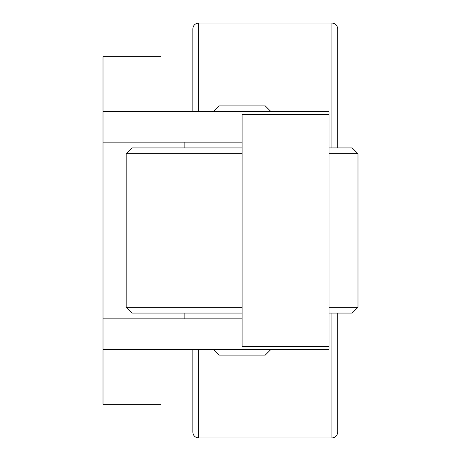 <?xml version="1.0" encoding="UTF-8"?>
<svg xmlns="http://www.w3.org/2000/svg" width="461" height="461" viewBox="0 0 461 461"><rect width="100%" height="100%" fill="white"/><g stroke="black" fill="none" stroke-linecap="round" stroke-linejoin="round"><path stroke-width="0.69" d="M198.628 111.706L198.628 23.05L331.908 23.05C335.429 23.396 337.36 25.326 337.7 28.847L337.7 147.923M192.836 111.706L192.836 28.847C193.176 25.326 195.112 23.396 198.628 23.05M329.01 307.28L357.984 307.28L357.984 153.72L352.187 147.923L329.01 147.923M242.088 147.923L131.99 147.923L126.193 153.72L126.193 307.28L242.088 307.28M242.088 313.077L131.99 313.077L126.193 307.28M357.984 307.28L352.187 313.077L329.01 313.077M213.115 111.706L218.912 105.915L265.271 105.915L271.062 111.706M213.115 349.294L218.912 355.085L265.271 355.085L271.062 349.294M184.141 142.132L184.141 147.923M184.141 313.077L184.141 318.868M357.984 153.72L329.01 153.72M242.088 153.72L126.193 153.72M242.088 318.868L103.016 318.868L103.016 349.294L329.01 349.294L329.01 114.605L242.088 114.605L242.088 346.395L329.01 346.395M329.01 114.605L329.01 111.706L103.016 111.706L103.016 318.868M160.964 111.706L160.964 56.657L103.016 56.657L103.016 111.706M160.964 318.868L160.964 313.077M160.964 147.923L160.964 142.132M103.016 349.294L103.016 404.343L160.964 404.343L160.964 349.294M103.016 142.132L242.088 142.132M198.628 349.294L198.628 437.95C195.112 437.604 193.176 435.674 192.836 432.153L192.836 349.294M337.7 313.077L337.7 432.153C337.36 435.674 335.429 437.604 331.908 437.95L331.908 313.077M331.908 23.05L331.908 147.923M198.628 437.95L331.908 437.95"/></g></svg>

